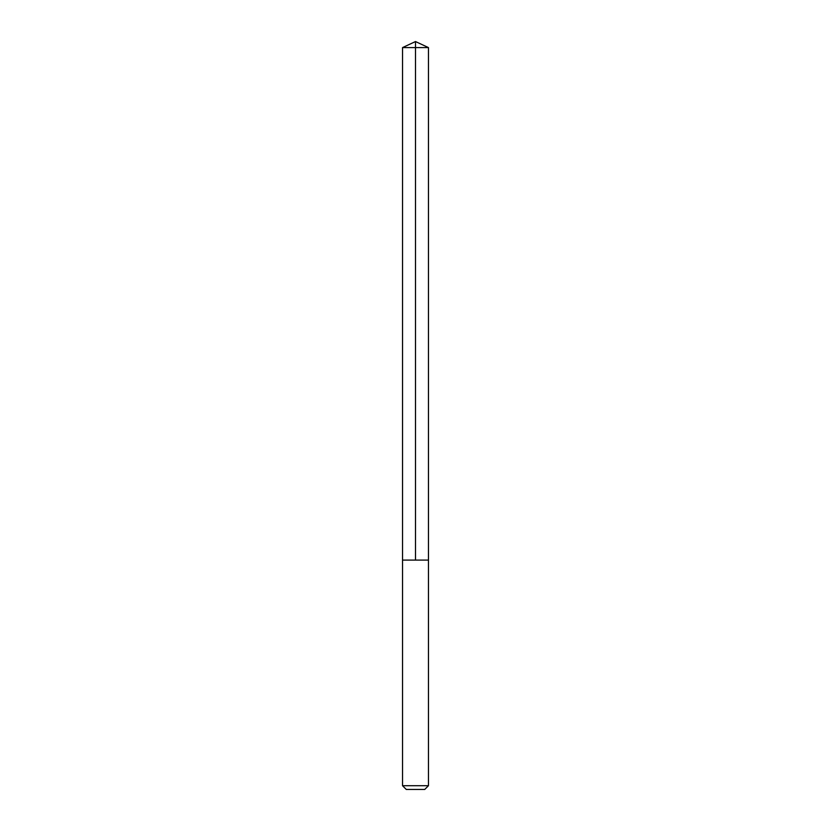 <?xml version="1.0" encoding="UTF-8"?>
<svg xmlns="http://www.w3.org/2000/svg" width="831" height="831" viewBox="0 0 831 831"><rect width="100%" height="100%" fill="white"/><g stroke="black" fill="none" stroke-linecap="round" stroke-linejoin="round"><path stroke-width="1.25" d="M423.208 560.094L402.536 560.094L402.536 47.596L428.464 47.596L428.464 560.094L402.536 560.094L402.536 785.711L428.464 785.711L428.464 560.094L423.208 560.094M428.464 785.711L424.724 789.45L406.276 789.45L402.536 785.711M415.5 560.094L415.5 41.55L402.536 47.596M415.5 41.55L428.464 47.596"/></g></svg>
